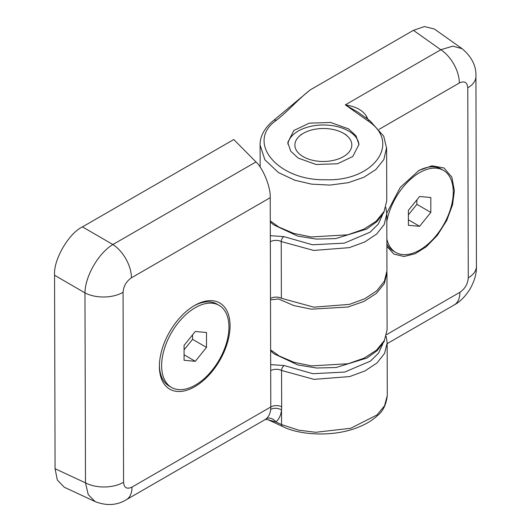 <?xml version="1.0" encoding="UTF-8"?>
<svg xmlns="http://www.w3.org/2000/svg" width="531" height="531" viewBox="0 0 531 531"><rect width="100%" height="100%" fill="white"/><g stroke="black" fill="none" stroke-linecap="round" stroke-linejoin="round"><path stroke-width="0.8" d="M193.775 305.956A47.445 27.473 -59.8 0 1 216.887 304.077L219.117 305.371A47.445 27.473 -59.8 0 1 228.941 327.083A47.445 27.473 -59.8 0 1 208.139 374.82A47.445 27.473 -59.8 0 1 171.46 387.418A47.445 27.473 -59.8 0 1 161.636 365.7A47.445 27.473 -59.8 0 1 182.432 317.969A47.445 27.473 -59.8 0 1 219.117 305.371M171.46 387.418L169.23 386.123A47.445 27.473 -59.8 0 1 159.413 365.116M184.071 345.376L195.289 331.483L206.506 332.499L206.506 347.413L195.289 361.306L184.071 360.283L184.071 345.376M184.071 354.788L195.289 361.306M184.071 349.843L192.567 339.316L206.506 347.413M192.567 339.316L192.567 334.849M159.4 366.344A49.814 28.847 120.2 0 0 194.731 386.741A49.814 28.847 120.2 0 0 230.062 325.795A49.814 28.847 120.2 0 0 194.618 305.458A49.814 28.847 120.2 0 0 159.4 366.091A49.814 28.847 120.2 0 0 159.4 366.344M270.491 298.455L270.797 406.958L132 487.093C126.896 489.469 124.088 487.863 123.57 482.287L123.066 292.309C123.544 286.156 126.338 281.324 131.442 277.806L270.226 197.678L270.491 298.455M270.226 197.678C270.79 187.43 263.164 168.3 255.969 161.928L112.891 244.532A27.672 15.877 60 0 1 131.442 277.806M255.969 161.928L233.786 139.52L82.471 226.883L112.891 244.532C98.501 253.081 85.133 276.233 84.973 292.886A27.672 16.03 -0.2 0 0 123.066 292.309M82.471 226.883C68.599 233.454 53.266 260.011 54.56 275.237L84.973 292.886L85.484 482.865A27.672 16.03 -0.2 0 0 123.57 482.287M54.56 275.237L55.071 468.714L85.484 482.865L88.252 494.666L95.155 501.603C106.592 506.023 116.986 505.399 126.325 499.724L126.325 499.724A27.672 15.877 -120 0 0 132 487.093M264.956 419.689L266.223 418.78C268.779 416.516 270.259 413.403 270.671 409.447L270.797 406.958A7.905 4.58 -0.2 0 1 281.662 406.779L281.523 409.992C280.926 415.235 279.04 419.218 275.881 421.939L268.095 419.742C266.038 419.344 264.989 419.331 264.956 419.689L126.325 499.724M55.071 468.714L57.315 479.978L64.304 487.246L95.155 501.603M266.223 418.78A7.905 6.286 -130.1 0 1 275.881 421.939L281.556 424.581L298.88 430.216L315.779 432.28L350.666 428.291L376.917 415.01L384.537 405.823L387.285 395.542L387.139 342.999L384.557 353.42L376.97 362.992L365.009 370.923L349.657 376.572L314.02 379.366L281.563 370.465L281.662 406.779M270.671 409.447A7.905 5.044 -173.9 0 1 281.523 409.992L281.556 424.581A3.956 2.283 -65 0 0 282.545 426.466L268.102 419.742M343.484 133.301A28.468 16.488 179.8 0 1 343.484 156.612A28.468 16.488 179.8 0 1 303.228 156.685A28.468 16.488 179.8 0 1 303.287 133.334A28.468 16.488 179.8 0 1 343.365 133.228A28.468 16.488 179.8 0 1 343.484 133.301M418.089 170.962A47.445 27.473 -59.8 0 1 441.201 169.077L443.431 170.371A47.445 27.473 -59.8 0 1 453.255 192.089A47.445 27.473 -59.8 0 1 432.46 239.82A47.445 27.473 -59.8 0 1 395.774 252.424A47.445 27.473 -59.8 0 1 386.867 239.136M386.82 221.487A47.445 27.473 -59.8 0 1 410.357 179.458A47.445 27.473 -59.8 0 1 443.431 170.371M395.774 252.424L393.544 251.123A47.445 27.473 -59.8 0 1 386.88 243.975M408.385 210.382L419.603 196.49L430.82 197.505L430.82 212.42L419.603 226.306L408.385 225.29L408.385 210.382M408.385 219.794L419.603 226.306M408.385 214.849L416.888 204.322L430.82 212.42M416.888 204.322L416.888 199.855M386.774 213.037L400.288 187.37L418.939 170.464L431.968 165.805L443.989 167.955L451.888 177.228L454.377 190.802L452.558 204.734L446.75 220.418L437.425 235.266L426.307 246.716L415.202 253.712L403.978 256.513L393.889 254.07L386.887 246.371M386.608 147.598L383.827 159.599L375.809 169.575L363.795 177.321L348.316 182.671L329.983 185.093L311.644 184.151L294.811 180.235L278.496 172.602L264.863 159.778L260.104 145.082L260.157 167.073M298.19 158.092L290.709 151.176L287.769 142.494L293.895 130.467L309.195 123.179L330.627 122.455L348.515 128.854L355.996 135.77L358.936 144.445L352.81 156.479L337.51 163.767L316.078 164.491L298.19 158.092M358.929 144.983A35.584 20.603 -0.2 0 0 348.515 130.971A35.584 20.603 -0.2 0 0 310.96 126.298A35.584 20.603 -0.2 0 0 287.875 144.133M379.234 129.252L459.342 83.002A27.672 15.877 -120 0 0 440.796 49.735L452.883 46.137L462.123 48.706L434.358 29.013L424.455 26.55L413.423 30.32L310.37 89.819C298.269 99.071 288.187 111.185 276.239 120.391C245.309 141.823 277.534 180.925 325.689 179.743C374.056 181.556 401.715 142.527 367.691 120.716L345.323 104.853C354.197 106.28 362.713 109.379 366.954 117.159L367.83 119.203M367.691 120.716A3.956 2.283 -54.7 0 1 369.841 120.63L358.033 112.253L345.323 104.853L440.796 49.735L413.423 30.32M459.342 83.002C464.452 80.626 467.26 82.232 467.771 87.807A27.672 16.03 -0.2 0 0 475.935 76.404L475.935 76.404C476.373 66.083 471.767 56.85 462.116 48.699M467.771 87.807L468.276 277.786A27.672 16.03 -0.2 0 0 476.44 266.376L476.44 266.376C476.659 273.299 474.608 280.687 470.293 288.545C465.528 296.305 460.171 301.761 454.231 304.927L454.231 304.927A27.672 15.877 60 0 0 459.899 292.289L386.634 334.59M366.954 117.159A7.905 0.538 -24.9 0 0 365.813 117.769M270.691 370.651A7.905 4.58 179.8 0 1 281.563 370.465A3.956 2.157 117.5 0 1 284.204 365.54L270.671 364.611M270.345 241.724A7.905 4.58 179.8 0 1 281.224 241.545L281.37 298.269A7.905 4.58 -0.2 0 0 270.498 298.455M387.139 342.575L386.203 336.395M382.745 343.982L378.643 353.022L370.485 361.093L344.685 372.065L312.839 373.705L284.204 365.54M386.794 213.648L384.212 224.494L376.625 234.065L364.664 242.003L349.312 247.652L313.675 250.44L281.224 241.545A3.956 2.157 117.5 0 1 283.859 236.614L270.325 235.684M281.37 298.269L313.828 307.17L349.464 304.376L364.817 298.727L376.778 290.789L384.364 281.224L386.946 270.803L386.8 214.073M382.4 215.055L378.298 224.095L370.14 232.173L344.34 243.138L312.493 244.778L283.859 236.614M270.286 220.916L278.775 227.009L293.696 233.388L311.193 236.979L347.759 234.815L363.682 229.253L376.14 221.248L384.059 211.504L386.76 200.857L386.621 148.315L383.714 136.182L369.841 120.63M270.631 349.843L279.12 355.936L294.041 362.315L311.531 365.905L348.104 363.742L364.027 358.173L376.486 350.175L384.404 340.431L387.106 329.784L386.953 273.053L384.252 283.707L376.333 293.451L363.874 301.449L347.951 307.018L311.385 309.175L293.889 305.584L278.835 299.126M468.276 277.786C467.798 283.939 465.003 288.771 459.899 292.289M310.044 90.031L273.677 120.398A3.956 2.549 52.2 0 1 276.239 120.391M386.953 272.748L386.926 271.938M387.285 395.549C386.183 404.748 382.911 411.432 377.468 415.607C372.583 420.154 366.39 423.95 358.89 426.99C333.853 437.517 299.252 435.148 282.545 426.466M270.498 299.849L278.523 298.946M385.858 207.468L386.8 214.079M303.287 133.334L300.513 134.94M343.365 133.228L346.146 134.821M273.677 120.398C262.978 128.927 259.865 138.372 260.104 145.082M475.935 76.404L476.44 266.376M387.145 343.657L454.231 304.927M270.292 221.991L273.631 224.832L297.619 236.069L316.317 239.089L335.685 238.598L366.682 229.08L376.904 221.639L383.78 212.685L386.76 200.857M270.637 350.918L273.969 353.752L297.964 364.989L316.662 368.016L336.03 367.525L367.021 358.007L377.249 350.566L384.125 341.606L387.106 329.784"/></g></svg>
